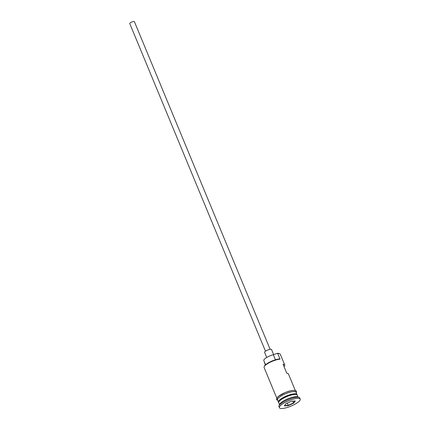 <?xml version="1.0" encoding="UTF-8"?>
<svg xmlns="http://www.w3.org/2000/svg" width="430" height="430" viewBox="0 0 430 430"><rect width="100%" height="100%" fill="white"/><g stroke="black" fill="none" stroke-linecap="round" stroke-linejoin="round"><path stroke-width="0.64" d="M277.737 353.584L277.017 353.379A9.514 2.478 -22.5 0 1 277.216 353.363A9.514 2.478 -22.5 0 1 279.065 353.519L279.677 353.75A10.014 2.607 157.5 0 0 277.737 353.584L280.054 359.168A10.014 2.607 157.5 0 0 270.594 362.044A10.014 2.607 157.5 0 0 264.171 366.715A10.014 2.607 157.5 0 0 264.101 367.51L276.775 398.115M284.047 366.639A10.014 2.607 157.5 0 0 284.735 364.979L280.29 354.261A10.014 2.607 157.5 0 0 279.677 353.75M264.337 361.866A7.514 1.956 -22.5 0 1 264.294 361.936L265.326 364.984M265.487 351.229L129.769 23.585A2.505 0.65 -22.5 0 1 131.102 22.365A2.505 0.65 -22.5 0 1 133.757 21.5A2.505 0.65 -22.5 0 1 134.397 21.667L270.115 349.31M266.718 357.481L264.606 352.38A3.757 0.978 -22.5 0 1 266.6 350.558A3.757 0.978 -22.5 0 1 270.588 349.257A3.757 0.978 -22.5 0 1 271.55 349.509L273.657 354.599M298.012 397.035L297.221 395.132A10.014 2.607 157.5 0 0 294.668 394.46A10.014 2.607 157.5 0 0 284.026 397.927A10.014 2.607 157.5 0 0 278.715 402.797L279.505 404.7M296.996 394.831A10.014 2.607 157.5 0 0 296.942 394.46A10.014 2.607 157.5 0 0 294.389 393.789A10.014 2.607 157.5 0 0 283.752 397.255A10.014 2.607 157.5 0 0 278.436 402.125A10.014 2.607 157.5 0 0 278.667 402.426M300.231 399.121L299.764 398.003A11.266 2.935 157.5 0 0 299.076 397.433L297.533 396.858A10.014 2.607 157.5 0 0 295.593 396.691A10.014 2.607 157.5 0 0 286.138 399.567A10.014 2.607 157.5 0 0 279.715 404.238L279.027 405.732A11.266 2.935 157.5 0 0 278.946 406.624L279.409 407.742A11.266 2.935 157.5 0 0 282.284 408.5A11.266 2.935 157.5 0 0 294.254 404.598A11.266 2.935 157.5 0 0 300.231 399.121A11.266 2.935 157.5 0 0 297.356 398.363A11.266 2.935 157.5 0 0 285.386 402.26A11.266 2.935 157.5 0 0 279.409 407.742M299.076 397.433A11.266 2.935 157.5 0 0 296.894 397.245A11.266 2.935 157.5 0 0 286.256 400.481A11.266 2.935 157.5 0 0 279.027 405.732M284.735 364.979A10.014 2.607 157.5 0 0 283.074 364.291L286.772 373.224A10.014 2.607 -22.5 0 1 288.433 373.912L295.281 390.451M296.942 394.46L296.017 392.23A10.014 2.607 157.5 0 0 293.464 391.553A10.014 2.607 157.5 0 0 282.822 395.019A10.014 2.607 157.5 0 0 277.511 399.895L278.436 402.125M264.171 366.715L264.445 366.118A9.514 2.478 -22.5 0 1 270.411 361.743A9.514 2.478 -22.5 0 1 279.328 358.964L280.054 359.168M291.379 401.201L295.292 400.932L293.733 403.163L288.261 405.662L284.343 405.931L285.902 403.7L291.379 401.201M277.017 353.379A7.514 1.956 -22.5 0 1 273.319 354.696L275.426 359.786M265.546 364.785L263.8 360.566A7.638 1.989 -22.5 0 1 273.319 354.696M287.299 403.06L288.24 405.334L293.459 402.953L294.846 400.959M292.696 401.109L293.733 403.163M284.585 405.581L288.24 405.334L288.261 405.662M278.866 401.851A9.766 2.542 -22.5 0 1 284.993 397.245A9.766 2.542 -22.5 0 1 294.41 394.348A9.766 2.542 -22.5 0 1 296.447 394.568M296.759 394.686A9.766 2.542 157.5 0 0 294.313 394.122A9.766 2.542 157.5 0 0 284.112 397.417A9.766 2.542 157.5 0 0 278.731 402.152M296.179 392.612A10.143 2.639 157.5 0 0 293.55 391.499A10.143 2.639 157.5 0 0 282.118 395.363A10.143 2.639 157.5 0 0 277.673 400.276M277.414 399.282A10.143 2.639 -22.5 0 1 281.354 394.412A10.143 2.639 -22.5 0 1 293.088 390.381M277.785 400.556L276.587 399.615L276.882 397.933L278.559 396.218L285.278 392.488L290.417 390.784L293.276 390.316L295.808 390.66L296.48 391.381L296.291 392.891"/></g></svg>
